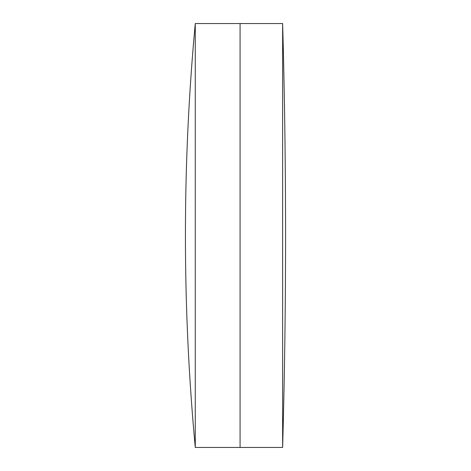 <?xml version="1.0" encoding="UTF-8"?>
<svg xmlns="http://www.w3.org/2000/svg" width="471" height="471" viewBox="0 0 471 471"><rect width="100%" height="100%" fill="white"/><g stroke="black" fill="none" stroke-linecap="round" stroke-linejoin="round"><path stroke-width="0.71" d="M282.635 447.45L282.635 23.55A7663.576 7663.576 0 0 1 282.635 447.45L240.08 447.45L240.08 23.55L195.271 23.55A2288.059 2288.059 0 0 0 195.271 447.45L195.271 23.55M282.635 23.55L240.08 23.55L240.08 447.45L195.271 447.45"/></g></svg>

